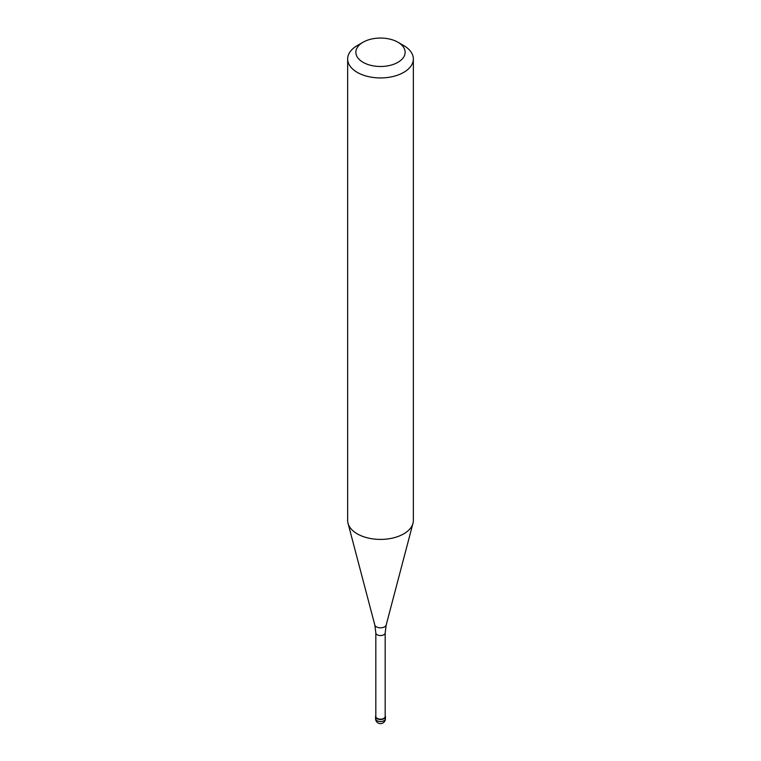 <?xml version="1.0" encoding="UTF-8"?>
<svg xmlns="http://www.w3.org/2000/svg" width="761" height="761" viewBox="0 0 761 761"><rect width="100%" height="100%" fill="white"/><g stroke="black" fill="none" stroke-linecap="round" stroke-linejoin="round"><path stroke-width="1.14" d="M383.982 718.679A4.927 2.844 180 0 1 378.617 719.297A4.927 2.844 180 0 1 375.573 716.672A4.927 2.844 180 0 1 375.82 715.787A4.927 2.844 0 0 0 377.922 719.097A4.927 2.844 0 0 0 383.982 718.679A4.927 2.844 0 0 0 385.18 715.787A4.927 2.844 180 0 1 385.427 716.672A4.927 2.844 180 0 1 383.982 718.679M375.82 716.472A4.68 2.702 0 0 0 378.712 718.964A4.68 2.702 0 0 0 383.81 718.384A4.68 2.702 0 0 0 385.18 716.472L385.18 632.867A4.68 2.702 180 0 1 383.81 634.769A4.68 2.702 180 0 1 378.712 635.359A4.68 2.702 180 0 1 375.82 632.867L375.82 716.472M347.653 58.977L347.653 520.448A32.847 18.958 0 0 0 348.024 523.302A32.847 18.958 0 0 0 370.255 538.465A32.847 18.958 0 0 0 403.72 533.861A32.847 18.958 0 0 0 412.976 523.302A32.847 18.958 0 0 0 413.347 520.448L413.347 58.977A32.847 18.958 180 0 1 403.72 72.381A32.847 18.958 180 0 1 367.934 76.5A32.847 18.958 180 0 1 347.653 58.977A32.847 18.958 180 0 1 357.28 45.565L363.083 42.216A24.637 14.221 180 0 1 397.917 42.216A24.637 14.221 180 0 1 397.917 62.326A24.637 14.221 180 0 1 363.083 62.326A24.637 14.221 180 0 1 363.083 42.216L357.28 45.565M397.917 42.216L403.72 45.565A32.847 18.958 180 0 1 413.347 58.977M375.573 716.672L375.573 718.679A4.927 2.844 0 0 0 378.617 721.314A4.927 2.844 0 0 0 383.982 720.696A4.927 2.844 0 0 0 385.427 718.679L385.427 716.672M375.82 632.867L374.812 625A5.755 3.32 0 0 0 378.702 627.654A5.755 3.32 0 0 0 384.571 626.845A5.755 3.32 0 0 0 386.188 625L385.18 632.867M375.573 718.679A4.927 4.927 0 0 0 382.964 722.95A4.927 4.927 0 0 0 385.427 718.679M374.812 625L348.024 523.302M386.188 625L412.976 523.302"/></g></svg>
